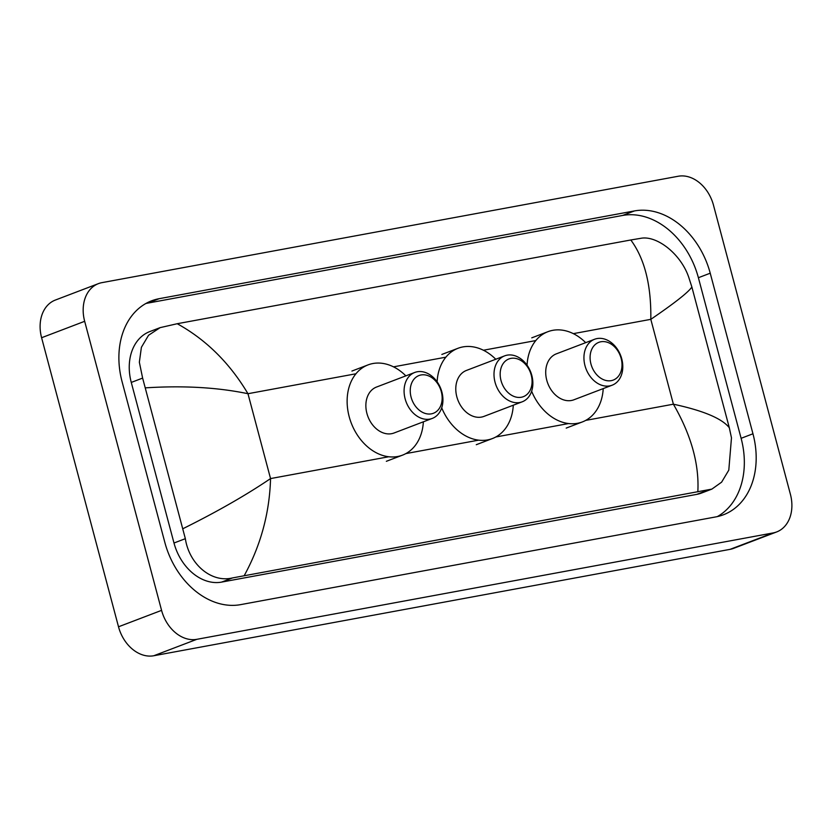 <?xml version="1.0" encoding="UTF-8"?>
<svg xmlns="http://www.w3.org/2000/svg" width="832" height="832" viewBox="0 0 832 832"><rect width="100%" height="100%" fill="white"/><g stroke="black" fill="none" stroke-linecap="round" stroke-linejoin="round"><path stroke-width="1.25" d="M776.662 531.939L733.595 548.361A35.131 26.51 -110.9 0 1 730.08 549.349L153.764 655.751A35.131 26.51 -110.9 0 1 118.508 626.787L41.6 337.73A35.131 26.51 -110.9 0 1 55.338 300.061L98.405 283.639A35.131 26.51 -110.9 0 1 101.92 282.651L678.236 176.249A35.131 26.51 -110.9 0 1 713.492 205.213L790.4 494.27A35.131 26.51 -110.9 0 1 776.662 531.939A35.131 26.51 -110.9 0 1 773.136 532.927L196.83 639.319A35.131 26.51 -110.9 0 1 161.574 610.366L84.666 321.308A35.131 26.51 -110.9 0 1 98.405 283.639M752.96 433.784L710.226 273.198A75.525 57.002 69.1 0 0 634.442 210.933L159.214 298.678A75.525 57.002 69.1 0 0 151.642 300.799A75.525 57.002 69.1 0 0 122.106 381.784L164.83 542.37A75.525 57.002 69.1 0 0 240.625 604.635L715.853 516.901A75.525 57.002 69.1 0 0 723.424 514.779A75.525 57.002 69.1 0 0 752.96 433.784L741.114 438.308L698.391 277.722A75.525 57.002 69.1 0 0 622.596 215.457L147.368 303.191A75.525 57.002 69.1 0 0 145.881 303.493M717.34 516.599A75.525 57.002 69.1 0 0 741.114 438.308M160.118 327.642L149.812 331.573A47.424 35.786 69.1 0 0 131.269 382.429L173.992 543.015A47.424 35.786 69.1 0 0 221.582 582.109L696.81 494.364A47.424 35.786 69.1 0 0 701.563 493.033L711.88 489.102L232.565 577.918C211.193 583.17 189.124 563.919 185.349 538.678L142.626 378.092L139.35 362.222L141.398 347.298L148.554 335.275L160.118 327.642L177.226 323.721C206.128 339.706 229.705 363.033 247.967 393.713C217.672 387.41 183.602 385.445 145.746 387.837M697.83 491.847C699.338 464.266 691.194 435.053 673.39 404.196C703.342 410.644 721.989 418.486 729.31 427.742L731.474 437.85L728.801 470.132L721.614 482.165L711.88 489.102M729.31 427.742L691.87 287.009C688.449 292.209 674.762 302.983 650.811 319.342C651.321 285.189 644.654 258.742 630.812 239.98L177.226 323.721M630.812 239.98L640.775 238.316C656.604 235.175 680.701 253.656 688.74 277.264L691.87 287.009M183.196 528.57C217.069 511.753 246.178 495.092 270.546 478.577C269.578 512.897 260.811 545.241 244.244 575.588M590.949 363.99A20.197 15.246 -110.9 0 1 600.881 341.765A20.197 15.246 -110.9 0 1 621.15 358.415A20.197 15.246 -110.9 0 1 611.218 380.65A20.197 15.246 -110.9 0 1 590.949 363.99M584.979 365.622A24.586 18.554 -110.9 0 1 594.599 339.258A24.586 18.554 -110.9 0 1 621.743 358.842A24.586 18.554 -110.9 0 1 612.123 385.206A24.586 18.554 -110.9 0 1 584.979 365.622M594.599 339.258L556.379 353.839A24.586 18.554 69.1 0 0 546.759 380.203A24.586 18.554 69.1 0 0 573.903 399.786L612.123 385.206M527.051 365.206A48.298 36.452 -110.9 0 1 547.924 331.687A48.298 36.452 -110.9 0 1 585.686 342.659M603.221 388.606A48.298 36.452 -110.9 0 1 582.348 421.938A48.298 36.452 -110.9 0 1 531.638 391.217M501.03 380.598A20.197 15.246 -110.9 0 1 510.952 358.374A20.197 15.246 -110.9 0 1 531.222 375.024A20.197 15.246 -110.9 0 1 521.3 397.249A20.197 15.246 -110.9 0 1 501.03 380.598M495.05 382.231A24.586 18.554 -110.9 0 1 504.67 355.857A24.586 18.554 -110.9 0 1 531.814 375.44A24.586 18.554 -110.9 0 1 522.194 401.814A24.586 18.554 -110.9 0 1 495.05 382.231M504.67 355.857L466.45 370.438A24.586 18.554 69.1 0 0 456.83 396.812A24.586 18.554 69.1 0 0 483.974 416.385L522.194 401.814M437.122 381.815A48.298 36.452 -110.9 0 1 458.006 348.286A48.298 36.452 -110.9 0 1 495.768 359.258M513.292 405.205A48.298 36.452 -110.9 0 1 492.43 438.547A48.298 36.452 -110.9 0 1 441.709 407.815M411.102 397.197A20.197 15.246 -110.9 0 1 421.023 374.972A20.197 15.246 -110.9 0 1 441.293 391.622A20.197 15.246 -110.9 0 1 431.371 413.847A20.197 15.246 -110.9 0 1 411.102 397.197M405.132 398.83A24.586 18.554 -110.9 0 1 414.742 372.466A24.586 18.554 -110.9 0 1 441.886 392.049A24.586 18.554 -110.9 0 1 432.276 418.413A24.586 18.554 -110.9 0 1 405.132 398.83M414.742 372.466L376.522 387.046A24.586 18.554 69.1 0 0 366.912 413.41A24.586 18.554 69.1 0 0 394.056 432.994L432.276 418.413M423.363 421.814A48.298 36.452 -110.9 0 1 402.501 455.146A48.298 36.452 -110.9 0 1 349.19 416.686A48.298 36.452 -110.9 0 1 368.077 364.884A48.298 36.452 -110.9 0 1 405.839 375.856M585.728 420.389L673.39 404.196L650.811 319.342L573.352 333.642M388.731 456.758L270.546 478.577L247.967 393.713L355.95 373.776M393.505 366.85L445.869 357.178M483.423 350.241L535.798 340.569M405.87 453.596L478.66 440.149M495.799 436.987L568.589 423.55M84.666 321.308L41.6 337.73M161.574 610.366L118.508 626.787M196.83 639.319L153.764 655.751M773.136 532.927L730.08 549.349M147.368 303.191L159.214 298.678M622.596 215.457L634.442 210.933M698.391 277.722L710.226 273.198M696.81 494.364L707.793 490.183M221.582 582.109L232.565 577.918M173.992 543.015L185.349 538.678M131.269 382.429L142.626 378.092M547.924 331.687L531.773 337.844M582.348 421.938L566.207 428.095M458.006 348.286L441.854 354.442M492.43 438.547L476.278 444.704M368.077 364.884L351.926 371.051M402.501 455.146L386.35 461.302"/></g></svg>
